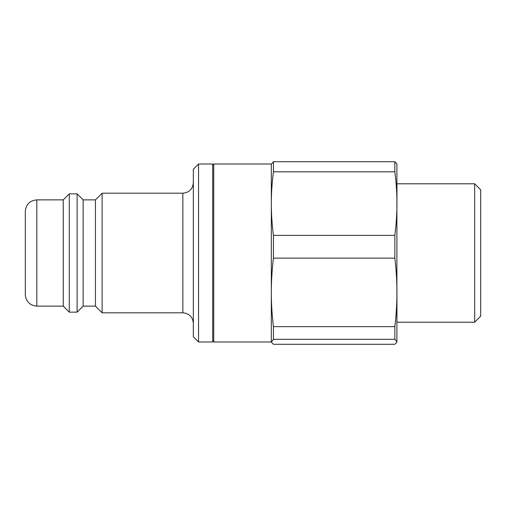 <?xml version="1.0" encoding="UTF-8"?>
<svg xmlns="http://www.w3.org/2000/svg" width="506" height="506" viewBox="0 0 506 506"><rect width="100%" height="100%" fill="white"/><g stroke="black" fill="none" stroke-linecap="round" stroke-linejoin="round"><path stroke-width="0.76" d="M95.444 199.87L95.444 306.13L83.142 306.13L83.142 199.87L95.444 199.87L102.117 193.197L102.117 312.803L182.856 312.803C189.219 313.423 192.704 316.914 193.33 323.271M83.142 199.87L77.121 193.849L77.121 312.151L83.142 306.13M63.25 199.87L63.25 306.13L36.818 306.13L36.818 199.87L63.25 199.87L69.271 193.849L69.271 312.151L77.121 312.151M36.818 199.87C29.822 200.553 25.983 204.392 25.3 211.388L25.3 294.612C25.983 301.608 29.822 305.447 36.818 306.13M213.741 165.064L212.697 164.014L212.697 341.986L213.741 340.936M198.561 164.014L193.33 169.251L193.33 336.749L198.561 341.986L198.561 164.014L212.697 164.014M396.9 163.824L396.9 342.176L394.844 344.282L273.423 344.282L271.324 341.986L273.423 339.311L394.844 339.311L396.951 341.797M474.679 183.798L474.679 322.202L480.7 316.18L480.7 189.82L474.679 183.798L396.951 183.798L396.951 203.589C396.957 213.728 396.255 224.316 394.844 235.36L273.423 235.36C272.013 224.316 271.311 213.728 271.324 203.589L271.324 341.797M273.423 235.36L273.423 258.136L394.844 258.136C396.255 270.04 396.957 281.456 396.951 292.386L396.951 322.202L474.679 322.202M396.951 164.203L394.844 161.718L394.844 171.819C396.255 182.862 396.957 193.45 396.951 203.589M271.324 341.986L213.741 341.986L213.741 164.014L271.324 164.014L271.324 203.589C271.311 193.45 272.013 182.862 273.423 171.819L394.844 171.819M394.844 161.718L273.423 161.718L273.423 171.819M396.951 292.386C396.957 303.315 396.255 314.732 394.844 326.642L394.844 339.311M394.844 326.642L273.423 326.642L273.423 339.311M394.844 235.36L394.844 258.136M273.423 161.718L271.324 164.203M273.423 326.642C272.013 314.732 271.311 303.315 271.324 292.386C271.311 281.456 272.013 270.04 273.423 258.136M102.117 193.197L182.856 193.197L182.856 312.803M95.444 306.13L102.117 312.803M69.271 193.849L77.121 193.849M63.25 306.13L69.271 312.151M182.856 193.197C189.219 192.577 192.704 189.086 193.33 182.729M198.561 341.986L212.697 341.986"/></g></svg>
